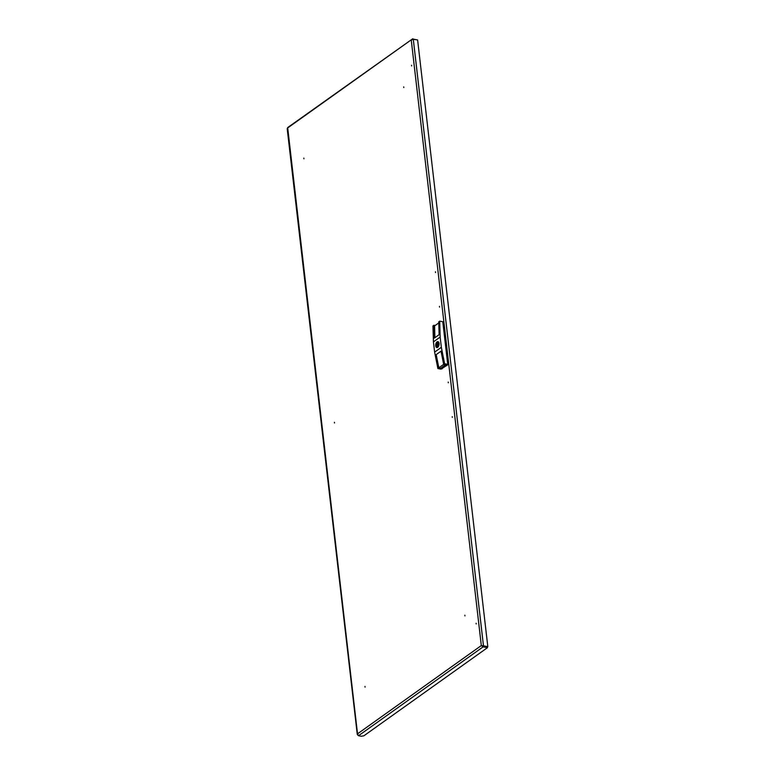<?xml version="1.0" encoding="UTF-8"?>
<svg xmlns="http://www.w3.org/2000/svg" width="775" height="775" viewBox="0 0 775 775"><rect width="100%" height="100%" fill="white"/><g stroke="black" fill="none" stroke-linecap="round" stroke-linejoin="round"><path stroke-width="1.16" d="M435.453 271.793L435.54 272.509L435.453 271.793M411.554 65.226L411.632 65.943L411.554 65.226M439.454 306.387L439.541 307.103L439.454 306.387M452.3 417.376L452.213 416.659L452.3 417.376M476.199 623.943L476.112 623.226L476.199 623.943M448.299 382.782L448.212 382.065L448.299 382.782M464.932 615.922L464.855 615.205L464.932 615.922M403.727 86.858L403.804 87.575L403.727 86.858M303.848 158.09L303.936 158.807L303.848 158.09M334.5 422.976L334.412 422.259L334.5 422.976M365.064 687.144L364.977 686.427L365.064 687.144M287.796 128.631L357.517 733.838L481.314 645.546L483.474 645.837L481.314 645.546L483.125 646.854L487.465 647.677L363.901 735.795L361.295 736.25L358.505 735.727L357.517 733.838L357.285 734.516L287.186 128.592M357.517 733.838L358.002 735.33M481.885 645.653L487.388 646.989L487.465 647.677M358.505 735.727L483.125 646.854L483.038 646.176M287.593 127.633L412.755 38.75L288.145 127.613M417.144 39.874L412.813 39.244M481.314 645.546L411.273 40.174L413.278 39.147L417.618 39.961L487.814 646.66L483.058 646.137M413.278 39.147L483.474 645.837L487.814 646.66M437.071 344.827L437.497 344.042L437.071 344.827M435.86 345.689A2.732 1.492 -79.4 0 0 435.957 346.173L436.509 345.776A1.773 0.969 -79.4 0 0 437.061 346.338A1.773 0.969 -79.4 0 0 438.388 344.439L438.941 344.042A2.732 1.492 -79.4 0 0 438.824 343.025L438.262 343.422A1.773 0.969 -79.4 0 0 437.71 342.86A1.773 0.969 -79.4 0 0 436.393 344.759L435.841 345.146A2.732 1.492 -79.4 0 0 435.86 345.689M436.848 342.25A3.013 1.647 100.6 0 1 438.02 341.649M435.705 345.795A3.013 1.647 100.6 0 1 437.943 341.63A3.013 1.647 100.6 0 1 439.067 343.403A3.013 1.647 100.6 0 1 436.829 347.558A3.013 1.647 100.6 0 1 435.705 345.795M436.906 347.568A3.013 1.647 100.6 0 1 436.034 346.59M442.893 322.303L443.465 322.739L448.202 363.64L447.805 364.773L441.663 368.735M434.901 337.697L434.581 325.907L438.766 322.923M436.209 354.611L441.033 351.172L436.189 354.611L438.834 367.786L443.649 364.357M441.033 351.162L443.668 364.444L445.528 364.793L440.694 368.241L445.402 364.763M444.618 363.766L441.343 347.307L440.161 337.086L439.687 321.16L442.787 321.741L447.718 364.347L444.618 363.766L443.668 364.444M441.343 347.307L434.62 352.112L437.885 368.561L438.834 367.892L436.189 354.611M438.834 367.786L440.684 368.135M447.718 364.347L440.985 369.142L437.885 368.561M438.834 367.892L440.694 368.241M439.687 321.16L438.737 321.828L439.125 334.684L434.291 338.132L433.903 325.277L432.954 325.955L433.428 341.882L434.62 352.112M433.903 325.277L435.143 325.51M440.161 337.086L433.428 341.882M438.078 345.573L435.841 345.146M437.081 344.885L436.393 344.759M438.912 343.538L438.262 343.422M437.778 346.018L436.509 345.776M438.97 343.47A2.829 1.54 100.6 0 1 437.681 347.152A2.829 1.54 100.6 0 1 435.812 345.718A2.829 1.54 100.6 0 1 437.09 342.037A2.829 1.54 100.6 0 1 438.97 343.47M441.585 368.716L442.128 368.823M447.805 364.773L447.262 364.667M447.621 363.533L448.202 363.64M443.465 322.739L442.893 322.632M437.284 345.156L438.185 345.321M438.098 341.659C436.48 341.998 435.705 343.364 435.782 345.776L436.984 347.588M437.497 344.042L438.64 344.255"/></g></svg>

